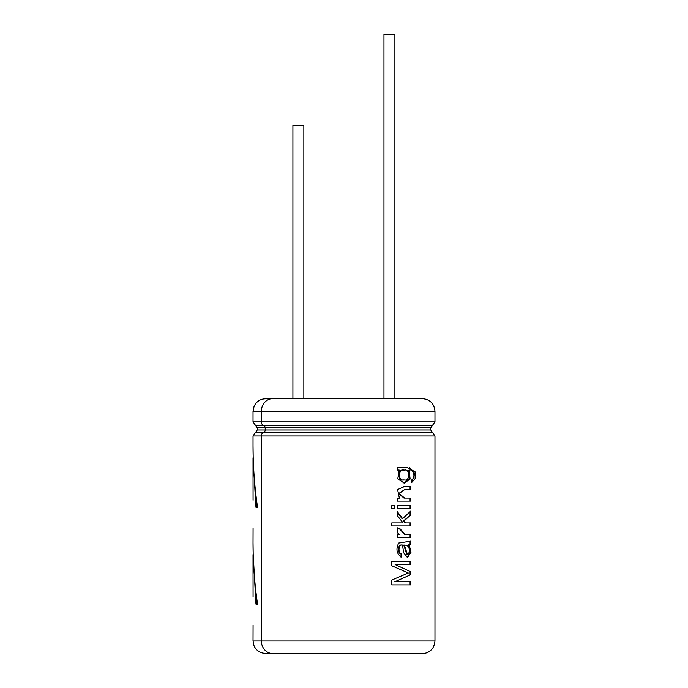 <?xml version="1.0" encoding="UTF-8"?>
<svg xmlns="http://www.w3.org/2000/svg" width="688" height="688" viewBox="0 0 688 688"><rect width="100%" height="100%" fill="white"/><g stroke="black" fill="none" stroke-linecap="round" stroke-linejoin="round"><path stroke-width="1.03" d="M303.847 398.636L303.847 125.457L292.916 125.457L292.916 398.636M394.903 398.636L394.903 34.4L383.973 34.4L383.973 398.636M254.723 483.286L256.848 507.314L257.536 507.314C254.56 486.829 253.055 466.344 253.029 445.858L253.193 457.83M253.21 554.631L255.97 604.116L257.536 604.116C254.56 583.63 253.055 563.145 253.029 542.66L253.193 554.631M253.072 597.046L253.029 554.631M253.072 528.522L253.029 542.935M253.072 500.245L253.029 457.83L255.97 507.314L257.536 507.314M253.072 625.323L253.029 640.992L254.096 646.015C256.426 650.728 260.21 653.187 265.456 653.419L270.874 653.419L265.456 653.419M410.736 571.78L395.127 564.547L410.736 564.547L410.736 561.417L391.782 561.417L391.782 565.751L408.285 573.009L391.782 580.044L391.782 584.895L410.736 584.895L410.736 581.781L394.843 581.781L410.736 574.669L410.736 571.78L395.127 564.547M402.549 545.068L403.598 552.662L407.494 557.547L410.994 552.283L409.197 544.879L410.736 544.234L410.736 541.121L398.679 543.056C395.72 549.179 396.641 553.831 401.431 557.022L401.749 554.021C397.724 553.505 398.275 543.787 402.549 545.068L401.457 545.059M410.736 534.413L405.387 534.438L400.081 528.874L397.853 527.825C396.503 530.852 397.071 533.14 399.556 534.696L397.397 534.696L397.397 537.414L410.736 537.414L410.736 534.413L410.074 534.413L410.074 537.414M391.782 525.933L410.736 525.933L410.736 522.923L405.739 522.923L404.234 520.825L410.736 514.839L410.736 511.098L402.635 518.64L397.397 511.786L397.397 515.725L403.082 522.923L391.782 522.923L391.782 525.933M391.782 505.654L394.688 505.654L394.688 508.673L391.782 508.673L391.782 505.654M397.397 505.654L410.736 505.654L410.736 508.673L397.397 508.673L397.397 505.654M410.736 486.571L404.441 486.562L397.612 489.546L399.427 498.379L397.397 498.379L397.397 501.096L410.736 501.096L410.736 498.078L404.664 498.095L399.16 493.545L404.707 489.572L410.736 489.589L410.736 486.571M397.397 470.059L399.16 470.059L397.784 478.925L404.277 483.062L410.125 479.054L409.145 470.334C413.23 468.003 415.973 477.541 411.983 479.536L411.725 482.486L415.139 478.719L415.079 471.813L406.909 467.324L397.397 467.333L397.397 470.059M272.809 653.6L422.363 653.6L272.809 653.6A12.608 11.429 -90 0 1 261.38 640.992L261.38 435.986A4.128 3.741 -90 0 1 263.874 432.098A2.236 2.03 90 0 0 265.224 429.983L265.224 427.867A2.236 2.03 90 0 0 263.874 425.752A4.128 3.741 -90 0 1 261.38 421.864L261.38 411.243A12.608 11.429 -90 0 1 272.809 398.636L422.363 398.636L272.809 398.636M270.874 398.816L265.456 398.816L270.874 398.816M404.346 545.059L407.382 554.287L408.835 553.384C410.082 547.958 408.586 545.18 404.346 545.059L403.744 545.059L406.746 554.287M404.32 470.11C410.426 468.648 410.211 481.66 404.157 479.949C397.724 481.462 397.845 468.58 404.226 470.11L404.32 470.11M403.968 483.053L409.541 478.857L408.491 470.334L409.145 470.334M411.725 482.408L414.64 473.611L409.558 467.376M404.157 479.949L403.555 479.949C397.174 481.428 397.303 468.605 403.615 470.11L403.718 470.11M410.074 501.096L410.074 498.078L410.736 498.078M404.045 498.095L398.601 493.588L404.725 489.572M410.074 486.571L410.074 489.589L410.736 489.589M410.074 508.673L410.074 505.654M394.181 508.673L394.181 505.654M404.234 520.825L403.632 520.825L405.12 522.923L405.739 522.923M403.632 520.825L410.736 514.839M410.074 514.839L410.074 511.76M397.397 512.474L402.05 518.64L402.635 518.64M410.074 525.933L410.074 522.923M404.776 534.438L399.513 528.874L400.081 528.874M399.513 528.874L397.32 527.825M407.193 557.529L410.332 552.034L408.543 544.879L410.736 544.234M410.074 544.234L410.074 541.551M400.863 557.022L401.173 554.021L401.749 554.021M401.173 554.021C397.191 553.487 397.716 543.821 401.964 545.068M408.543 544.879L409.197 544.879M410.074 564.547L410.074 561.417M410.074 584.895L410.074 581.781M410.736 574.669L394.843 581.781M410.074 574.669L410.074 571.78M254.723 580.087L256.848 604.116L257.536 604.116M253.029 446.134L253.029 435.986L434.971 435.986L434.971 640.992L253.029 640.992M263.495 432.27L255.661 432.27L253.029 435.986M263.874 432.098L432.219 432.098L430.722 429.983L257.278 429.983L255.661 432.27M430.722 429.983L430.722 427.867L257.278 427.867L257.278 429.983M263.495 425.58L255.661 425.58L257.278 427.867M253.029 411.243L434.971 411.243L434.971 421.864L253.029 421.864L253.029 411.243L254.13 406.126L255.523 403.779C258.052 400.571 261.363 398.911 265.456 398.816M263.874 425.752L432.219 425.752L430.722 427.867M255.661 425.58L253.029 421.864M432.219 432.098L434.971 435.986M434.971 421.864L432.219 425.752M434.971 411.243C434.223 403.581 430.017 399.384 422.363 398.636M434.971 640.992L434.592 644.028L432.95 647.829C430.396 651.545 426.87 653.471 422.363 653.6M406.281 467.324L406.918 467.324M404.226 470.11L403.615 470.11M403.976 498.095L404.587 498.095M408.38 486.571L409.033 486.571M403.83 486.562L404.432 486.562M406.746 554.296L407.382 554.296"/></g></svg>
